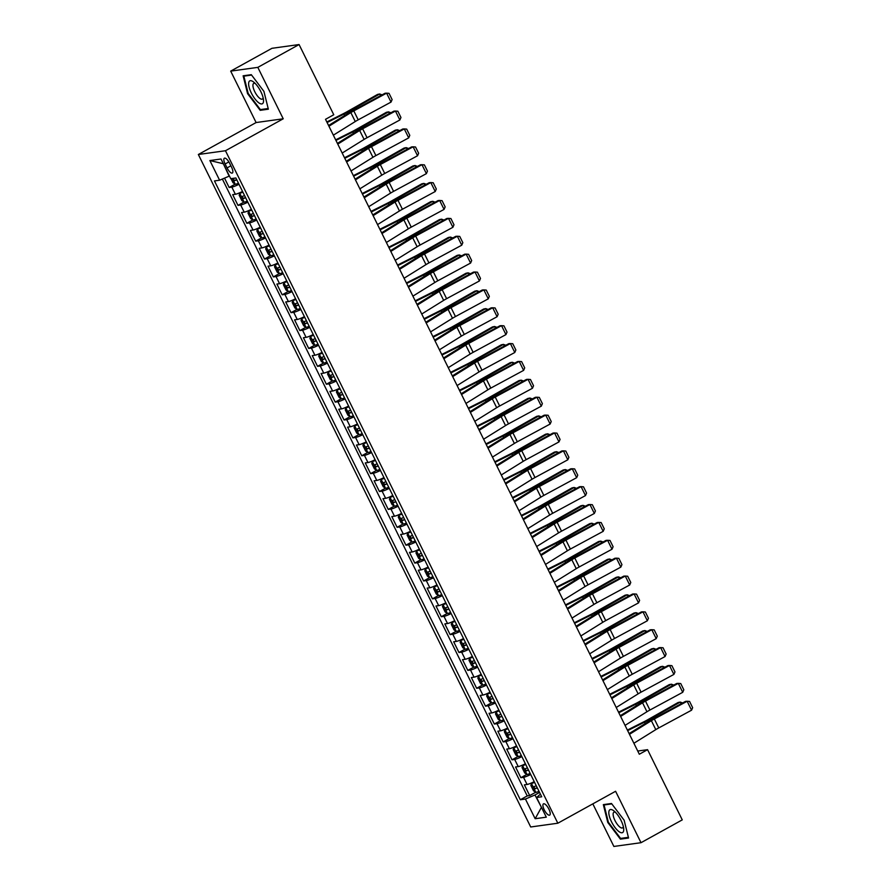 <?xml version="1.0" encoding="UTF-8"?>
<svg xmlns="http://www.w3.org/2000/svg" width="891" height="891" viewBox="0 0 891 891"><rect width="100%" height="100%" fill="white"/><g stroke="black" fill="none" stroke-linecap="round" stroke-linejoin="round"><path stroke-width="1.34" d="M548.923 809.173A6.437 2.228 -118.9 0 0 543.465 803.86A6.437 2.228 -118.9 0 0 544.234 809.819A6.437 2.228 -118.9 0 0 549.691 815.12A6.437 2.228 -118.9 0 0 548.923 809.173M592.827 803.86L613.877 846.45L641.008 842.697L682.261 819.876L647.568 749.676L637.733 751.035M198.348 154.499L530.702 826.982L557.833 823.217L225.468 150.735L198.348 154.499L256.107 122.546L283.227 118.793L257.822 67.371L230.691 71.124L256.107 122.546M230.691 71.124L271.955 48.303L299.075 44.55L257.822 67.371M224.521 178.122L229.154 187.489L235.146 184.17M242.541 191.454A8.041 1.002 153.7 0 1 235.369 194.271L232.685 194.639L237.997 205.376L243.989 202.057M251.373 209.34A8.041 1.002 -26.3 0 1 244.201 212.158L241.528 212.526L246.829 223.262L252.832 219.943M260.217 227.216A8.041 1.002 -26.3 0 1 253.044 230.045L250.371 230.413L255.672 241.138L261.664 237.83M269.049 245.103A8.041 1.002 -26.3 0 1 261.887 247.921L259.203 248.299L264.516 259.025L270.508 255.706M277.892 262.99A8.041 1.002 -26.3 0 1 270.719 265.808L268.046 266.186L273.348 276.912L279.351 273.593M286.735 280.877A8.041 1.002 -26.3 0 1 279.562 283.694L276.889 284.062L282.191 294.798L288.183 291.48M295.567 298.763A8.041 1.002 -26.3 0 1 288.406 301.581L285.721 301.949L291.034 312.685L297.026 309.366M304.41 316.65A8.041 1.002 -26.3 0 1 297.238 319.468L294.565 319.836L299.866 330.572L305.869 327.253M313.253 334.537A8.041 1.002 -26.3 0 1 306.081 337.355L303.408 337.722L308.709 348.448L314.701 345.14M322.085 352.413A8.041 1.002 -26.3 0 1 314.924 355.242L312.24 355.609L317.552 366.335L323.544 363.027M330.929 370.3A8.041 1.002 -26.3 0 1 323.756 373.117L321.083 373.496L326.384 384.221L332.388 380.903M339.772 388.186A8.041 1.002 -26.3 0 1 332.599 391.004L329.926 391.383L335.228 402.108L341.22 398.789M348.604 406.073A8.041 1.002 -26.3 0 1 341.442 408.891L338.758 409.259L344.071 419.995L350.063 416.676M357.447 423.96A8.041 1.002 -26.3 0 1 350.274 426.778L347.601 427.145L352.903 437.882L358.906 434.563M366.29 441.847A8.041 1.002 -26.3 0 1 359.118 444.665L356.445 445.032L361.746 455.769L367.738 452.45M375.122 459.723A8.041 1.002 -26.3 0 1 367.961 462.552L365.277 462.919L370.589 473.644L376.581 470.337M383.965 477.609A8.041 1.002 -26.3 0 1 376.793 480.427L374.12 480.806L379.421 491.531L385.424 488.223M392.808 495.496A8.041 1.002 -26.3 0 1 385.636 498.314L382.963 498.693L388.264 509.418L394.256 506.099M401.641 513.383A8.041 1.002 -26.3 0 1 394.479 516.201L391.795 516.568L397.108 527.305L403.1 523.986M410.484 531.27A8.041 1.002 -26.3 0 1 403.311 534.088L400.638 534.455L405.94 545.192L411.932 541.873M419.327 549.157A8.041 1.002 -26.3 0 1 412.154 551.975L409.481 552.342L414.783 563.079L420.775 559.76M428.159 567.044A8.041 1.002 -26.3 0 1 420.998 569.861L418.313 570.229L423.626 580.965L429.618 577.646M437.002 584.919A8.041 1.002 -26.3 0 1 429.83 587.748L427.157 588.116L432.458 598.841L438.45 595.533M445.845 602.806A8.041 1.002 -26.3 0 1 438.673 605.624L436 606.003L441.301 616.728L447.293 613.409M454.677 620.693A8.041 1.002 -26.3 0 1 447.516 623.511L444.832 623.889L450.133 634.615L456.136 631.296M463.52 638.58A8.041 1.002 -26.3 0 1 456.348 641.397L453.675 641.765L458.976 652.502L464.968 649.183M472.364 656.467A8.041 1.002 -26.3 0 1 465.191 659.284L462.518 659.652L467.82 670.388L473.812 667.069M481.196 674.353A8.041 1.002 -26.3 0 1 474.034 677.171L471.35 677.539L476.652 688.275L482.655 684.956M490.039 692.24A8.041 1.002 -26.3 0 1 482.866 695.058L480.193 695.425L485.495 706.151L491.487 702.843M498.882 710.116A8.041 1.002 -26.3 0 1 491.709 712.945L489.036 713.312L494.338 724.038L500.33 720.73M507.714 728.003A8.041 1.002 -26.3 0 1 500.553 730.82L497.869 731.199L503.17 741.925L509.173 738.606M516.557 745.89A8.041 1.002 -26.3 0 1 509.385 748.707L506.712 749.075L512.013 759.811L518.005 756.492M525.4 763.776A8.041 1.002 -26.3 0 1 518.228 766.594L515.555 766.962L520.856 777.698L526.848 774.379M299.075 44.55L333.769 114.75L325.516 119.316L639.315 754.232L647.568 749.676M225.122 163.977L227.06 167.909A6.237 2.161 -118.9 0 0 232.351 173.043A6.237 2.161 -118.9 0 0 231.604 167.285L229.666 163.343A6.237 2.161 -118.9 0 0 224.376 158.208A6.237 2.161 -118.9 0 0 225.122 163.977L228.864 161.906M540.414 794.159L536.582 797.501L541.717 796.788L235.87 177.966L230.736 178.679L221.013 158.999L209.875 160.547L219.598 180.216L214.464 180.929L520.311 799.75L525.434 799.049L534.968 794.984L541.505 807.458M536.582 797.501L546.306 817.17L535.157 818.718L525.434 799.049M239 184.292A8.041 1.002 153.7 0 1 231.827 187.121L229.154 187.489M222.36 179.046L527.238 795.919L529.688 795.585L535.691 792.266M534.232 781.663A8.041 1.002 -26.3 0 1 527.06 784.481L524.387 784.848L529.688 795.585M530.702 774.502A8.041 1.002 153.7 0 1 523.529 777.331L520.856 777.698M521.859 756.626A8.041 1.002 153.7 0 1 514.686 759.444L512.013 759.811M513.027 738.739A8.041 1.002 153.7 0 1 505.854 741.557L503.17 741.925M504.183 720.852A8.041 1.002 153.7 0 1 497.011 723.67L494.338 724.038M495.34 702.966A8.041 1.002 153.7 0 1 488.168 705.783L485.495 706.151M486.508 685.079A8.041 1.002 153.7 0 1 479.336 687.897L476.652 688.275M477.665 667.192A8.041 1.002 153.7 0 1 470.493 670.01L467.82 670.388M468.822 649.305A8.041 1.002 153.7 0 1 461.649 652.134L458.976 652.502M459.99 631.429A8.041 1.002 153.7 0 1 452.817 634.247L450.133 634.615M451.147 613.543A8.041 1.002 153.7 0 1 443.974 616.36L441.301 616.728M442.304 595.656A8.041 1.002 153.7 0 1 435.131 598.474L432.458 598.841M433.471 577.769A8.041 1.002 153.7 0 1 426.299 580.587L423.626 580.965M424.628 559.882A8.041 1.002 153.7 0 1 417.456 562.7L414.783 563.079M415.785 541.995A8.041 1.002 153.7 0 1 408.613 544.824L405.94 545.192M406.953 524.12A8.041 1.002 153.7 0 1 399.781 526.937L397.108 527.305M398.11 506.233A8.041 1.002 153.7 0 1 390.937 509.051L388.264 509.418M389.267 488.346A8.041 1.002 153.7 0 1 382.094 491.164L379.421 491.531M380.435 470.459A8.041 1.002 153.7 0 1 373.262 473.277L370.589 473.644M371.592 452.572A8.041 1.002 153.7 0 1 364.419 455.39L361.746 455.769M362.748 434.685A8.041 1.002 153.7 0 1 355.576 437.503L352.903 437.882M353.916 416.799A8.041 1.002 153.7 0 1 346.744 419.628L344.071 419.995M345.073 398.923A8.041 1.002 153.7 0 1 337.901 401.741L335.228 402.108M336.23 381.036A8.041 1.002 153.7 0 1 329.069 383.854L326.384 384.221M327.398 363.149A8.041 1.002 153.7 0 1 320.225 365.967L317.552 366.335M318.555 345.262A8.041 1.002 153.7 0 1 311.382 348.08L308.709 348.448M309.712 327.376A8.041 1.002 153.7 0 1 302.55 330.193L299.866 330.572M300.88 309.489A8.041 1.002 153.7 0 1 293.707 312.307L291.034 312.685M292.036 291.602A8.041 1.002 153.7 0 1 284.864 294.431L282.191 294.798M283.193 273.726A8.041 1.002 153.7 0 1 276.032 276.544L273.348 276.912M274.361 255.84A8.041 1.002 153.7 0 1 267.189 258.657L264.516 259.025M265.518 237.953A8.041 1.002 153.7 0 1 258.345 240.77L255.672 241.138M256.675 220.066A8.041 1.002 153.7 0 1 249.513 222.884L246.829 223.262M247.843 202.179A8.041 1.002 153.7 0 1 240.67 204.997L237.997 205.376M223.285 163.599L229.132 176.162L219.598 180.216M641.008 842.697L615.592 791.275L557.833 823.217M283.227 118.793L225.468 150.735M541.45 807.346L535.157 818.718M539.567 792.444L534.968 794.984M527.238 795.919L520.311 799.75M222.939 163.643L209.875 160.547M247.575 93.633L260.194 110.328L268.358 109.192L263.914 91.372L251.307 74.677L243.132 75.802L247.575 93.633L248.144 93.321M628.567 838.019L624.123 820.188L611.504 803.493L603.341 804.629L607.785 822.449L620.392 839.144L628.567 838.019M261.909 109.381L260.194 110.328M622.107 838.197L620.392 839.144M608.341 822.137L607.785 822.449M328.935 126.221L350.842 112.589A10.057 1.247 153.7 0 1 353.805 110.885L386.605 93.154L385.079 93.243L352.268 110.974A15.08 1.871 -26.3 0 0 347.824 113.536L328.579 125.508M333.357 135.165L355.264 121.532A10.057 1.247 153.7 0 1 358.215 119.828L391.026 102.097L386.605 93.154L389.022 93.332L392.118 99.592L391.026 102.097M230.981 178.645L232.996 182.722L235.347 184.303A5.324 0.657 -26.3 0 0 238.454 183.201M380.546 95.693L379.711 93.989L348.938 111.431A15.08 1.871 153.7 0 1 344.004 114.059L327.108 122.524M382.094 94.858L379.711 93.989L377.584 94.413L346.811 111.854A10.057 1.247 -26.3 0 1 343.525 113.603L326.83 121.967M234.545 178.144A5.324 0.657 153.7 0 1 233.364 178.568L234.422 180.717A5.324 0.657 -26.3 0 0 236.772 179.804M260.84 91.662A13.064 4.533 -118.9 0 0 253.757 82.128A13.064 4.533 -118.9 0 0 248.745 82.462A13.064 4.533 -118.9 0 0 251.307 92.976A13.064 4.533 -118.9 0 0 259.693 103.389A13.064 4.533 -118.9 0 0 263.469 99.703A13.064 4.533 -118.9 0 0 260.84 91.662M255.272 83.52A8.943 3.096 -118.9 0 0 253.701 83.409A8.943 3.096 -118.9 0 0 254.77 91.695A8.943 3.096 -118.9 0 0 262.355 99.068A8.943 3.096 -118.9 0 0 263.101 97.676M268.191 108.513L260.384 109.593L248.166 93.41L243.856 76.147L251.596 75.067M244.902 75.557L243.856 76.147M613.687 810.743A13.064 4.533 -118.9 0 0 609.277 815.9A13.064 4.533 -118.9 0 0 618.877 831.537A13.064 4.533 -118.9 0 0 623.678 828.519A13.064 4.533 -118.9 0 0 613.955 810.944A13.064 4.533 -118.9 0 0 613.687 810.743M615.481 812.336A8.943 3.096 -118.9 0 0 613.899 812.224A8.943 3.096 -118.9 0 0 614.267 818.952A8.943 3.096 -118.9 0 0 620.013 827.171A8.943 3.096 -118.9 0 0 622.564 827.884A8.943 3.096 -118.9 0 0 623.31 826.492M628.4 837.328L620.593 838.409L608.364 822.237L604.065 804.963L611.805 803.894M605.112 804.384L604.065 804.963M337.778 144.108L359.674 130.476A10.057 1.247 153.7 0 1 362.637 128.772L395.448 111.041L393.922 111.13L361.111 128.861A15.08 1.871 -26.3 0 0 356.667 131.411L337.422 143.395M342.189 153.052L364.096 139.419A10.057 1.247 153.7 0 1 367.059 137.715L399.87 119.984L395.448 111.041L397.865 111.219L400.95 117.478L399.87 119.984M346.61 161.995L368.518 148.363A10.057 1.247 153.7 0 1 371.48 146.647L404.291 128.928L402.754 129.017L369.943 146.737A15.08 1.871 -26.3 0 0 365.51 149.298L346.265 161.282M351.032 170.938L372.939 157.306A10.057 1.247 153.7 0 1 375.902 155.591L408.713 137.871L404.291 128.928L406.697 129.106L409.793 135.365L408.713 137.871M355.453 179.882L377.361 166.249A10.057 1.247 153.7 0 1 380.323 164.534L413.123 146.815L411.597 146.904L378.786 164.623A15.08 1.871 -26.3 0 0 374.343 167.185L355.097 179.169M359.875 188.825L381.782 175.182A10.057 1.247 153.7 0 1 384.734 173.478L417.545 155.758L413.123 146.815L415.54 146.993L418.636 153.252L417.545 155.758M364.296 197.769L386.193 184.125A10.057 1.247 153.7 0 1 389.155 182.421L421.966 164.701L420.441 164.79L387.63 182.51A15.08 1.871 -26.3 0 0 383.186 185.072L363.94 197.056M368.707 206.712L390.614 193.069A10.057 1.247 153.7 0 1 393.577 191.365L426.388 173.645L421.966 164.701L424.383 164.868L427.468 171.128L426.388 173.645M242.72 191.81L239.768 193.247L239.189 195.24L241.84 200.609L244.19 202.19A5.324 0.657 -26.3 0 0 247.297 201.088M239.768 193.247A5.324 0.657 -26.3 0 0 242.875 192.144M389.389 113.58L388.543 111.876L357.781 129.318A15.08 1.871 153.7 0 1 352.836 131.946L335.952 140.41M390.926 112.745L388.543 111.876L386.427 112.288L355.654 129.73A10.057 1.247 -26.3 0 1 352.357 131.489L335.673 139.854M244.557 195.541A5.324 0.657 153.7 0 1 242.196 196.454L243.265 198.604A5.324 0.657 -26.3 0 0 245.615 197.679M251.552 209.697L248.611 211.134L248.021 213.127L250.672 218.484L253.033 220.077A5.324 0.657 -26.3 0 0 256.14 218.963M248.611 211.134A5.324 0.657 -26.3 0 0 251.719 210.02M398.232 131.467L397.386 129.763L366.624 147.204A15.08 1.871 153.7 0 1 361.679 149.833L344.784 158.297M399.769 130.632L397.386 129.763L395.259 130.175L364.497 147.616A10.057 1.247 -26.3 0 1 361.2 149.376L344.505 157.74M253.4 213.428A5.324 0.657 153.7 0 1 251.039 214.341L252.097 216.491A5.324 0.657 -26.3 0 0 254.458 215.566M260.395 227.584L257.443 229.02L256.864 231.014L259.515 236.371L261.865 237.964A5.324 0.657 -26.3 0 0 264.972 236.85M261.809 237.919L257.432 229.065A5.324 0.657 -26.3 0 0 260.551 227.907M407.064 149.343L406.229 147.65L375.456 165.091A15.08 1.871 153.7 0 1 370.522 167.72L353.627 176.184M408.613 148.519L406.229 147.65L404.102 148.062L373.329 165.503A10.057 1.247 -26.3 0 1 370.043 167.263L353.348 175.627M262.232 231.304A5.324 0.657 153.7 0 1 259.882 232.228L260.94 234.378A5.324 0.657 -26.3 0 0 263.291 233.453M269.238 245.471L266.286 246.907L265.707 248.89L268.358 254.258L270.708 255.84A5.324 0.657 -26.3 0 0 273.815 254.737M266.286 246.907A5.324 0.657 -26.3 0 0 269.394 245.793M415.908 167.23L415.061 165.526L384.299 182.978A15.08 1.871 153.7 0 1 379.354 185.606L362.47 194.071M417.445 166.405L415.061 165.526L412.945 165.949L382.172 183.39A10.057 1.247 -26.3 0 1 378.875 185.139L362.192 193.503M271.076 249.19A5.324 0.657 153.7 0 1 268.714 250.115L269.784 252.253A5.324 0.657 -26.3 0 0 272.134 251.34M373.129 215.644L395.036 202.012A10.057 1.247 153.7 0 1 397.999 200.308L430.81 182.588L429.273 182.677L396.462 200.397A15.08 1.871 -26.3 0 0 392.029 202.959L372.783 214.931M377.55 224.588L399.458 210.955A10.057 1.247 153.7 0 1 402.42 209.251L435.231 191.52L430.81 182.588L433.215 182.755L436.312 189.015L435.231 191.52M278.07 263.357L275.13 264.783L274.539 266.777L277.19 272.145L279.551 273.726A5.324 0.657 -26.3 0 0 282.659 272.624M275.13 264.783A5.324 0.657 -26.3 0 0 278.237 263.68M424.751 185.116L423.904 183.412L393.143 200.854A15.08 1.871 153.7 0 1 388.198 203.482L371.302 211.958M426.288 184.281L423.904 183.412L421.777 183.836L391.015 201.277A10.057 1.247 -26.3 0 1 387.719 203.025L371.024 211.39M279.919 267.077A5.324 0.657 153.7 0 1 277.558 268.002L278.616 270.14A5.324 0.657 -26.3 0 0 280.977 269.227M381.972 233.531L403.879 219.899A10.057 1.247 153.7 0 1 406.831 218.195L439.642 200.464L438.116 200.553L405.305 218.284A15.08 1.871 -26.3 0 0 400.861 220.845L381.615 232.818M386.393 242.475L408.301 228.842A10.057 1.247 153.7 0 1 411.252 227.138L444.063 209.407L439.642 200.464L442.059 200.642L445.155 206.901L444.063 209.407M286.913 281.244L283.962 282.67L283.383 284.663L286.033 290.032L288.383 291.613A5.324 0.657 -26.3 0 0 291.491 290.511M283.962 282.67A5.324 0.657 -26.3 0 0 287.069 281.567M433.583 203.003L432.748 201.299L401.975 218.74A15.08 1.871 153.7 0 1 397.041 221.369L380.145 229.833M435.131 202.168L432.748 201.299L430.62 201.722L399.847 219.164A10.057 1.247 -26.3 0 1 396.562 220.912L379.867 229.277M288.751 284.964A5.324 0.657 153.7 0 1 286.401 285.877L287.459 288.027A5.324 0.657 -26.3 0 0 289.809 287.114M390.815 251.418L412.711 237.786A10.057 1.247 153.7 0 1 415.674 236.082L448.485 218.351L446.959 218.44L414.148 236.171A15.08 1.871 -26.3 0 0 409.704 238.732L390.458 250.705M395.225 260.361L417.133 246.729A10.057 1.247 153.7 0 1 420.095 245.025L452.906 227.294L448.485 218.351L450.902 218.529L453.987 224.788L452.906 227.294M295.756 299.131L292.805 300.557L292.226 302.55L294.876 307.918L297.226 309.5A5.324 0.657 -26.3 0 0 300.334 308.397M292.805 300.557A5.324 0.657 -26.3 0 0 295.912 299.454M442.426 220.89L441.58 219.186L410.818 236.627A15.08 1.871 153.7 0 1 405.873 239.256L388.988 247.72M443.963 220.055L441.58 219.186L439.463 219.609L408.691 237.051A10.057 1.247 -26.3 0 1 405.394 238.799L388.71 247.163M297.594 302.851A5.324 0.657 153.7 0 1 295.233 303.764L296.302 305.914A5.324 0.657 -26.3 0 0 298.652 305M399.647 269.305L421.554 255.672A10.057 1.247 153.7 0 1 424.517 253.968L457.328 236.238L455.791 236.327L422.98 254.058A15.08 1.871 -26.3 0 0 418.547 256.608L399.302 268.592M404.069 278.248L425.976 264.616A10.057 1.247 153.7 0 1 428.939 262.901L461.75 245.181L457.328 236.238L459.734 236.416L462.83 242.675L461.75 245.181M304.588 317.007L301.648 318.443L301.058 320.437L303.708 325.805L306.07 327.387A5.324 0.657 -26.3 0 0 309.177 326.284M301.648 318.443A5.324 0.657 -26.3 0 0 304.755 317.341M451.269 238.777L450.423 237.073L419.661 254.514A15.08 1.871 153.7 0 1 414.716 257.143L397.82 265.607M452.806 237.942L450.423 237.073L448.296 237.485L417.534 254.926A10.057 1.247 -26.3 0 1 414.237 256.686L397.542 265.05M306.437 320.738A5.324 0.657 153.7 0 1 304.076 321.651L305.134 323.801A5.324 0.657 -26.3 0 0 307.495 322.876M408.49 287.192L430.398 273.559A10.057 1.247 153.7 0 1 433.349 271.844L466.16 254.124L464.634 254.213L431.823 271.933A15.08 1.871 -26.3 0 0 427.379 274.495L408.134 286.479M412.912 296.135L434.819 282.503A10.057 1.247 153.7 0 1 437.771 280.788L470.582 263.068L466.16 254.124L468.577 254.303L471.673 260.562L470.582 263.068M313.432 334.893L310.48 336.33L309.901 338.324L312.552 343.681L314.902 345.274A5.324 0.657 -26.3 0 0 318.009 344.16M314.846 345.229L310.469 336.375A5.324 0.657 -26.3 0 0 313.587 335.216M460.101 256.664L459.266 254.96L428.493 272.401A15.08 1.871 153.7 0 1 423.559 275.029L406.664 283.494M461.649 255.828L459.266 254.96L457.139 255.372L426.366 272.813A10.057 1.247 -26.3 0 1 423.08 274.573L406.385 282.937M315.269 338.625A5.324 0.657 153.7 0 1 312.919 339.538L313.977 341.687A5.324 0.657 -26.3 0 0 316.327 340.763M417.333 305.078L439.23 291.435A10.057 1.247 153.7 0 1 442.192 289.731L475.003 272.011L473.477 272.1L440.666 289.82A15.08 1.871 -26.3 0 0 436.222 292.382L416.977 304.366M421.744 314.022L443.651 300.378A10.057 1.247 153.7 0 1 446.614 298.674L479.425 280.955L475.003 272.011L477.42 272.178L480.505 278.449L479.425 280.955M322.275 352.78L319.323 354.217L318.744 356.211L321.395 361.568L323.745 363.16A5.324 0.657 -26.3 0 0 326.852 362.047M319.323 354.217A5.324 0.657 -26.3 0 0 322.431 353.103M468.944 274.539L468.098 272.846L437.336 290.288A15.08 1.871 153.7 0 1 432.391 292.916L415.507 301.381M470.481 273.715L468.098 272.846L465.982 273.259L435.209 290.7A10.057 1.247 -26.3 0 1 431.912 292.46L415.228 300.824M324.112 356.5A5.324 0.657 153.7 0 1 321.751 357.425L322.82 359.574A5.324 0.657 -26.3 0 0 325.17 358.65M426.165 322.965L448.073 309.322A10.057 1.247 153.7 0 1 451.035 307.618L483.846 289.898L482.309 289.987L449.498 307.707A15.08 1.871 -26.3 0 0 445.066 310.268L425.82 322.252M430.587 331.897L452.494 318.265A10.057 1.247 153.7 0 1 455.457 316.561L488.268 298.841L483.846 289.898L486.252 290.065L489.348 296.324L488.268 298.841M331.107 370.667L328.166 372.093L327.576 374.086L330.227 379.455L332.577 381.036A5.324 0.657 -26.3 0 0 335.695 379.934M328.166 372.093A5.324 0.657 -26.3 0 0 331.274 370.99M477.788 292.426L476.941 290.722L446.179 308.163A15.08 1.871 153.7 0 1 441.234 310.803L424.339 319.268M479.325 291.602L476.941 290.722L474.814 291.145L444.052 308.587A10.057 1.247 -26.3 0 1 440.755 310.335L424.06 318.7M332.956 374.387A5.324 0.657 153.7 0 1 330.594 375.311L331.652 377.45A5.324 0.657 -26.3 0 0 334.014 376.537M435.008 340.841L456.916 327.209A10.057 1.247 153.7 0 1 459.867 325.505L492.678 307.774L491.153 307.863L458.342 325.594A15.08 1.871 -26.3 0 0 453.898 328.155L434.652 340.128M439.43 349.784L461.338 336.152A10.057 1.247 153.7 0 1 464.289 334.448L497.1 316.717L492.678 307.774L495.095 307.952L498.192 314.211L497.1 316.717M339.95 388.554L336.998 389.98L336.419 391.973L339.07 397.341L341.42 398.923A5.324 0.657 -26.3 0 0 344.527 397.82M336.998 389.98A5.324 0.657 -26.3 0 0 340.106 388.877M486.62 310.313L485.784 308.609L455.011 326.05A15.08 1.871 153.7 0 1 450.078 328.679L433.182 337.154M488.168 309.478L485.784 308.609L483.657 309.032L452.884 326.474A10.057 1.247 -26.3 0 1 449.599 328.222L432.903 336.586M341.788 392.274A5.324 0.657 153.7 0 1 339.438 393.198L340.496 395.337A5.324 0.657 -26.3 0 0 342.846 394.423M443.852 358.728L465.748 345.095A10.057 1.247 153.7 0 1 468.711 343.391L501.522 325.66L499.996 325.75L467.185 343.481A15.08 1.871 -26.3 0 0 462.741 346.042L443.495 358.015M448.262 367.671L470.17 354.039A10.057 1.247 153.7 0 1 473.132 352.335L505.943 334.604L501.522 325.66L503.938 325.839L507.024 332.098L505.943 334.604M348.793 406.441L345.842 407.866L345.262 409.86L347.913 415.228L350.263 416.81A5.324 0.657 -26.3 0 0 353.371 415.707M345.842 407.866A5.324 0.657 -26.3 0 0 348.949 406.764M495.463 328.2L494.616 326.496L463.855 343.937A15.08 1.871 153.7 0 1 458.91 346.566L442.025 355.03M497 327.365L494.616 326.496L492.5 326.919L461.727 344.36A10.057 1.247 -26.3 0 1 458.431 346.109L441.747 354.473M350.631 410.161A5.324 0.657 153.7 0 1 348.27 411.074L349.339 413.224A5.324 0.657 -26.3 0 0 351.689 412.31M452.684 376.615L474.591 362.982A10.057 1.247 153.7 0 1 477.554 361.278L510.365 343.547L508.828 343.636L476.017 361.367A15.08 1.871 -26.3 0 0 471.584 363.918L452.338 375.902M457.105 385.558L479.013 371.926A10.057 1.247 153.7 0 1 481.975 370.222L514.786 352.491L510.365 343.547L512.77 343.726L515.867 349.985L514.786 352.491M357.625 424.316L354.685 425.753L354.095 427.747L356.745 433.115L359.095 434.697A5.324 0.657 -26.3 0 0 362.214 433.594M354.685 425.753A5.324 0.657 -26.3 0 0 357.792 424.651M504.306 346.087L503.46 344.383L472.698 361.824A15.08 1.871 153.7 0 1 467.753 364.452L450.857 372.917M505.843 345.251L503.46 344.383L501.332 344.795L470.571 362.247A10.057 1.247 -26.3 0 1 467.274 363.996L450.579 372.36M359.463 428.048A5.324 0.657 153.7 0 1 357.113 428.961L358.171 431.11A5.324 0.657 -26.3 0 0 360.532 430.186M461.527 394.501L483.434 380.869A10.057 1.247 153.7 0 1 486.386 379.165L519.197 361.434L517.671 361.523L484.86 379.243A15.08 1.871 -26.3 0 0 480.416 381.805L461.17 393.789M465.948 403.445L487.856 389.812A10.057 1.247 153.7 0 1 490.807 388.097L523.618 370.378L519.197 361.434L521.614 361.612L524.71 367.872L523.618 370.378M366.468 442.203L363.517 443.64L362.938 445.634L365.588 451.002L367.938 452.583A5.324 0.657 -26.3 0 0 371.046 451.47M367.883 452.539L363.506 443.685A5.324 0.657 -26.3 0 0 366.624 442.537M513.138 363.974L512.303 362.269L481.53 379.711A15.08 1.871 153.7 0 1 476.596 382.339L459.7 390.804M514.686 363.138L512.303 362.269L510.175 362.682L479.403 380.123A10.057 1.247 -26.3 0 1 476.117 381.883L459.422 390.247M368.306 445.934A5.324 0.657 153.7 0 1 365.956 446.848L367.014 448.997A5.324 0.657 -26.3 0 0 369.364 448.073M470.37 412.388L492.266 398.756A10.057 1.247 153.7 0 1 495.229 397.041L528.04 379.321L526.514 379.41L493.703 397.13A15.08 1.871 -26.3 0 0 489.259 399.691L470.014 411.675M474.78 421.332L496.688 407.699A10.057 1.247 153.7 0 1 499.651 405.984L532.462 388.264L528.04 379.321L530.457 379.499L533.542 385.758L532.462 388.264M375.311 460.09L372.36 461.527L371.781 463.52L374.432 468.878L376.782 470.47A5.324 0.657 -26.3 0 0 379.889 469.357M372.36 461.527A5.324 0.657 -26.3 0 0 375.467 460.413M521.981 381.86L521.135 380.156L490.373 397.598A15.08 1.871 153.7 0 1 485.428 400.226L468.543 408.691M523.518 381.025L521.135 380.156L519.019 380.568L488.246 398.01A10.057 1.247 -26.3 0 1 484.949 399.769L468.265 408.134M377.149 463.81A5.324 0.657 153.7 0 1 374.788 464.734L375.857 466.884A5.324 0.657 -26.3 0 0 378.207 465.96M479.202 430.275L501.11 416.632A10.057 1.247 153.7 0 1 504.072 414.928L536.883 397.208L535.346 397.297L502.535 415.017A15.08 1.871 -26.3 0 0 498.102 417.578L478.857 429.562M483.624 439.218L505.531 425.575A10.057 1.247 153.7 0 1 508.494 423.871L541.305 406.151L536.883 397.208L539.289 397.375L542.385 403.634L541.305 406.151M384.144 477.977L381.203 479.414L380.613 481.396L383.264 486.764L385.614 488.357A5.324 0.657 -26.3 0 0 388.732 487.243M381.203 479.414A5.324 0.657 -26.3 0 0 384.311 478.3M530.824 399.736L529.978 398.043L499.216 415.484A15.08 1.871 153.7 0 1 494.271 418.113L477.376 426.577M532.361 398.912L529.978 398.043L527.851 398.455L497.089 415.897A10.057 1.247 -26.3 0 1 493.792 417.645L477.097 426.021M385.981 481.697A5.324 0.657 153.7 0 1 383.631 482.621L384.689 484.76A5.324 0.657 -26.3 0 0 387.05 483.846M488.045 448.151L509.953 434.518A10.057 1.247 153.7 0 1 512.904 432.814L545.715 415.095L544.189 415.184L511.378 432.903A15.08 1.871 -26.3 0 0 506.934 435.465L487.689 447.438M492.467 457.094L514.363 443.462A10.057 1.247 153.7 0 1 517.326 441.758L550.137 424.038L545.715 415.095L548.132 415.262L551.228 421.521L550.137 424.038M392.987 495.864L390.035 497.289L389.456 499.283L392.107 504.651L394.457 506.233A5.324 0.657 -26.3 0 0 397.564 505.13M390.035 497.289A5.324 0.657 -26.3 0 0 393.143 496.187M539.656 417.623L538.821 415.919L508.048 433.36A15.08 1.871 153.7 0 1 503.114 435.989L486.219 444.464M541.205 416.799L538.821 415.919L536.694 416.342L505.921 433.783A10.057 1.247 -26.3 0 1 502.635 435.532L485.94 443.896M394.824 499.584A5.324 0.657 153.7 0 1 392.474 500.508L393.532 502.647A5.324 0.657 -26.3 0 0 395.882 501.733M496.888 466.038L518.785 452.405A10.057 1.247 153.7 0 1 521.747 450.701L554.558 432.97L553.033 433.059L520.221 450.79A15.08 1.871 -26.3 0 0 515.778 453.352L496.532 465.325M501.299 474.981L523.206 461.349A10.057 1.247 153.7 0 1 526.169 459.645L558.98 441.914L554.558 432.97L556.975 433.149L560.06 439.408L558.98 441.914M401.83 513.751L398.878 515.176L398.299 517.17L400.95 522.538L403.3 524.12A5.324 0.657 -26.3 0 0 406.407 523.017M398.878 515.176A5.324 0.657 -26.3 0 0 401.986 514.074M548.5 435.51L547.653 433.806L516.891 451.247A15.08 1.871 153.7 0 1 511.946 453.875L495.062 462.34M550.037 434.674L547.653 433.806L545.537 434.229L514.764 451.67A10.057 1.247 -26.3 0 1 511.467 453.419L494.783 461.783M403.668 517.471A5.324 0.657 153.7 0 1 401.306 518.384L402.376 520.533A5.324 0.657 -26.3 0 0 404.726 519.62M505.72 483.924L527.628 470.292A10.057 1.247 153.7 0 1 530.591 468.588L563.402 450.857L561.865 450.946L529.054 468.677A15.08 1.871 -26.3 0 0 524.621 471.239L505.375 483.212M510.142 492.868L532.05 479.235A10.057 1.247 153.7 0 1 535.012 477.531L567.812 459.801L563.402 450.857L565.807 451.035L568.904 457.295L567.812 459.801M410.662 531.637L407.722 533.063L407.131 535.057L409.782 540.425L412.132 542.006A5.324 0.657 -26.3 0 0 415.239 540.904M407.722 533.063A5.324 0.657 -26.3 0 0 410.829 531.96M557.343 453.396L556.496 451.692L525.735 469.134A15.08 1.871 153.7 0 1 520.79 471.762L503.894 480.227M558.88 452.561L556.496 451.692L554.369 452.116L523.607 469.557A10.057 1.247 -26.3 0 1 520.311 471.306L503.615 479.67M412.5 535.357A5.324 0.657 153.7 0 1 410.15 536.271L411.208 538.42A5.324 0.657 -26.3 0 0 413.569 537.507M514.564 501.811L536.471 488.179A10.057 1.247 153.7 0 1 539.423 486.475L572.234 468.744L570.708 468.833L537.897 486.564A15.08 1.871 -26.3 0 0 533.453 489.114L514.207 501.098M518.985 510.755L540.882 497.122A10.057 1.247 153.7 0 1 543.844 495.418L576.655 477.687L572.234 468.744L574.65 468.922L577.747 475.181L576.655 477.687M419.505 549.513L416.554 550.95L415.974 552.943L418.625 558.312L420.975 559.893A5.324 0.657 -26.3 0 0 424.083 558.791M416.554 550.95A5.324 0.657 -26.3 0 0 419.661 549.847M566.175 471.283L565.34 469.579L534.567 487.021A15.08 1.871 153.7 0 1 529.633 489.649L512.737 498.114M567.723 470.448L565.34 469.579L563.212 469.991L532.439 487.433A10.057 1.247 -26.3 0 1 529.154 489.192L512.459 497.557M421.343 553.244A5.324 0.657 153.7 0 1 418.993 554.157L420.051 556.307A5.324 0.657 -26.3 0 0 422.401 555.383M523.396 519.698L545.303 506.066A10.057 1.247 153.7 0 1 548.266 504.351L581.077 486.631L579.551 486.72L546.74 504.44A15.08 1.871 -26.3 0 0 542.296 507.001L523.05 518.985M527.817 528.641L549.725 515.009A10.057 1.247 153.7 0 1 552.687 513.294L585.498 495.574L581.077 486.631L583.494 486.809L586.579 493.068L585.498 495.574M428.348 567.4L425.397 568.837L424.818 570.83L427.468 576.187L429.818 577.78A5.324 0.657 -26.3 0 0 432.926 576.666M425.397 568.837A5.324 0.657 -26.3 0 0 428.504 567.723M575.018 489.17L574.172 487.466L543.41 504.907A15.08 1.871 153.7 0 1 538.465 507.536L521.569 516M576.555 488.335L574.172 487.466L572.055 487.878L541.283 505.32A10.057 1.247 -26.3 0 1 537.986 507.079L521.302 515.443M430.186 571.131A5.324 0.657 153.7 0 1 427.825 572.044L428.894 574.194A5.324 0.657 -26.3 0 0 431.244 573.269M532.239 537.585L554.146 523.953A10.057 1.247 153.7 0 1 557.109 522.237L589.92 504.518L588.383 504.607L555.572 522.326A15.08 1.871 -26.3 0 0 551.139 524.888L531.894 536.872M536.66 546.528L558.568 532.885A10.057 1.247 153.7 0 1 561.53 531.181L594.33 513.461L589.92 504.518L592.326 504.696L595.422 510.955L594.33 513.461M437.18 585.287L434.24 586.723L433.65 588.717L436.3 594.074L438.65 595.667A5.324 0.657 -26.3 0 0 441.758 594.553M434.24 586.723A5.324 0.657 -26.3 0 0 437.347 585.61M583.861 507.046L583.015 505.353L552.253 522.794A15.08 1.871 153.7 0 1 547.308 525.423L530.412 533.887M585.398 506.222L583.015 505.353L580.887 505.765L550.126 523.206A10.057 1.247 -26.3 0 1 546.829 524.966L530.134 533.33M439.018 589.007A5.324 0.657 153.7 0 1 436.668 589.931L437.726 592.081A5.324 0.657 -26.3 0 0 440.087 591.156M541.082 555.472L562.989 541.828A10.057 1.247 153.7 0 1 565.941 540.124L598.752 522.404L597.226 522.494L564.415 540.213A15.08 1.871 -26.3 0 0 559.971 542.775L540.726 554.759M545.504 564.415L567.4 550.772A10.057 1.247 153.7 0 1 570.363 549.068L603.174 531.348L598.752 522.404L601.169 522.572L604.265 528.831L603.174 531.348M446.023 603.174L443.072 604.61L442.493 606.593L445.144 611.961L447.494 613.543A5.324 0.657 -26.3 0 0 450.601 612.44M443.072 604.61A5.324 0.657 -26.3 0 0 446.179 603.497M592.693 524.933L591.858 523.229L561.085 540.681A15.08 1.871 153.7 0 1 556.151 543.31L539.255 551.774M594.241 524.108L591.858 523.229L589.731 523.652L558.958 541.093A10.057 1.247 -26.3 0 1 555.672 542.842L538.977 551.206M447.861 606.894A5.324 0.657 153.7 0 1 445.511 607.818L446.569 609.956A5.324 0.657 -26.3 0 0 448.919 609.043M549.914 573.347L571.822 559.715A10.057 1.247 153.7 0 1 574.784 558.011L607.595 540.291L606.069 540.369L573.258 558.1A15.08 1.871 -26.3 0 0 568.814 560.662L549.569 572.635M554.336 582.291L576.243 568.658A10.057 1.247 153.7 0 1 579.206 566.954L612.017 549.224L607.595 540.291L610.012 540.458L613.097 546.718L612.017 549.224M454.867 621.06L451.915 622.486L451.336 624.48L453.987 629.848L456.337 631.429A5.324 0.657 -26.3 0 0 459.444 630.327M451.915 622.486A5.324 0.657 -26.3 0 0 455.023 621.383M601.536 542.819L600.69 541.115L569.928 558.557A15.08 1.871 153.7 0 1 564.983 561.185L548.088 569.661M603.073 541.984L600.69 541.115L598.563 541.539L567.801 558.98A10.057 1.247 -26.3 0 1 564.504 560.729L547.82 569.093M456.704 624.78A5.324 0.657 153.7 0 1 454.343 625.705L455.412 627.843A5.324 0.657 -26.3 0 0 457.762 626.93M558.757 591.234L580.665 577.602A10.057 1.247 153.7 0 1 583.627 575.898L616.438 558.167L614.901 558.256L582.09 575.987A15.08 1.871 -26.3 0 0 577.658 578.549L558.412 590.521M563.179 600.178L585.086 586.545A10.057 1.247 153.7 0 1 588.049 584.841L620.849 567.11L616.438 558.167L618.844 558.345L621.94 564.604L620.849 567.11M463.699 638.947L460.758 640.373L460.168 642.366L462.819 647.735L465.169 649.316A5.324 0.657 -26.3 0 0 468.276 648.214M460.758 640.373A5.324 0.657 -26.3 0 0 463.866 639.27M610.38 560.706L609.533 559.002L578.76 576.444A15.08 1.871 153.7 0 1 573.826 579.072L556.931 587.537M611.917 559.871L609.533 559.002L607.406 559.425L576.644 576.867A10.057 1.247 -26.3 0 1 573.347 578.615L556.652 586.98M465.536 642.667A5.324 0.657 153.7 0 1 463.186 643.58L464.244 645.73A5.324 0.657 -26.3 0 0 466.606 644.817M567.6 609.121L589.508 595.489A10.057 1.247 153.7 0 1 592.459 593.785L625.27 576.054L623.745 576.143L590.933 593.874A15.08 1.871 -26.3 0 0 586.49 596.424L567.244 608.408M572.022 618.064L593.918 604.432A10.057 1.247 153.7 0 1 596.881 602.728L629.692 584.997L625.27 576.054L627.687 576.232L630.783 582.491L629.692 584.997M472.542 656.834L469.59 658.26L469.011 660.253L471.662 665.622L474.012 667.203A5.324 0.657 -26.3 0 0 477.119 666.1M469.59 658.26A5.324 0.657 -26.3 0 0 472.698 657.157M619.212 578.593L618.376 576.889L587.603 594.33A15.08 1.871 153.7 0 1 582.658 596.959L565.774 605.423M620.76 577.758L618.376 576.889L616.249 577.312L585.476 594.754A10.057 1.247 -26.3 0 1 582.191 596.502L565.495 604.866M474.38 660.554A5.324 0.657 153.7 0 1 472.03 661.467L473.088 663.617A5.324 0.657 -26.3 0 0 475.438 662.704M576.432 627.008L598.34 613.376A10.057 1.247 153.7 0 1 601.302 611.672L634.114 593.941L632.588 594.03L599.777 611.761A15.08 1.871 -26.3 0 0 595.333 614.311L576.087 626.295M580.854 635.951L602.762 622.319A10.057 1.247 153.7 0 1 605.724 620.604L638.535 602.884L634.114 593.941L636.53 594.119L639.615 600.378L638.535 602.884M481.374 674.71L478.434 676.146L477.854 678.14L480.505 683.508L482.855 685.09A5.324 0.657 -26.3 0 0 485.963 683.976M478.434 676.146A5.324 0.657 -26.3 0 0 481.541 675.044M628.055 596.48L627.208 594.776L596.447 612.217A15.08 1.871 153.7 0 1 591.501 614.846L574.606 623.31M629.592 595.645L627.208 594.776L625.081 595.188L594.319 612.629A10.057 1.247 -26.3 0 1 591.023 614.389L574.339 622.753M483.223 678.441A5.324 0.657 153.7 0 1 480.862 679.354L481.931 681.504A5.324 0.657 -26.3 0 0 484.281 680.579M585.276 644.895L607.183 631.262A10.057 1.247 153.7 0 1 610.146 629.547L642.957 611.827L641.42 611.917L608.609 629.636A15.08 1.871 -26.3 0 0 604.176 632.198L584.919 644.182M589.697 653.838L611.605 640.206A10.057 1.247 153.7 0 1 614.556 638.491L647.367 620.771L642.957 611.827L645.362 612.006L648.459 618.265L647.367 620.771M490.217 692.597L487.277 694.033L486.686 696.027L489.337 701.384L491.687 702.977A5.324 0.657 -26.3 0 0 494.795 701.863M487.277 694.033A5.324 0.657 -26.3 0 0 490.384 692.92M636.898 614.367L636.051 612.663L605.279 630.104A15.08 1.871 153.7 0 1 600.345 632.733L583.449 641.197M638.435 613.531L636.051 612.663L633.924 613.075L603.162 630.516A10.057 1.247 -26.3 0 1 599.866 632.276L583.171 640.64M492.055 696.328A5.324 0.657 153.7 0 1 489.705 697.241L490.763 699.39A5.324 0.657 -26.3 0 0 493.124 698.466M594.119 662.781L616.026 649.138A10.057 1.247 153.7 0 1 618.978 647.434L651.789 629.714L650.263 629.803L617.452 647.523A15.08 1.871 -26.3 0 0 613.008 650.085L593.762 662.069M598.54 671.725L620.437 658.081A10.057 1.247 153.7 0 1 623.399 656.377L656.21 638.658L651.789 629.714L654.206 629.881L657.302 636.152L656.21 638.658M499.06 710.483L496.109 711.92L495.53 713.903L498.18 719.271L500.53 720.864A5.324 0.657 -26.3 0 0 503.638 719.75M496.109 711.92A5.324 0.657 -26.3 0 0 499.216 710.806M645.73 632.242L644.895 630.55L614.122 647.991A15.08 1.871 153.7 0 1 609.177 650.619L592.292 659.084M647.278 631.418L644.895 630.55L642.767 630.962L611.994 648.403A10.057 1.247 -26.3 0 1 608.698 650.163L592.014 658.527M500.898 714.203A5.324 0.657 153.7 0 1 498.548 715.128L499.606 717.277A5.324 0.657 -26.3 0 0 501.956 716.353M602.951 680.668L624.858 667.025A10.057 1.247 153.7 0 1 627.821 665.321L660.632 647.601L659.106 647.69L626.295 665.41A15.08 1.871 -26.3 0 0 621.851 667.972L602.606 679.956M607.372 689.601L629.28 675.968A10.057 1.247 153.7 0 1 632.242 674.264L665.054 656.544L660.632 647.601L663.049 647.768L666.134 654.027L665.054 656.544M507.892 728.37L504.952 729.796L504.373 731.789L507.024 737.158L509.374 738.739A5.324 0.657 -26.3 0 0 512.481 737.637M504.952 729.796A5.324 0.657 -26.3 0 0 508.059 728.693M654.573 650.129L653.727 648.425L622.965 665.867A15.08 1.871 153.7 0 1 618.02 668.506L601.124 676.971M656.11 649.305L653.727 648.425L651.599 648.848L620.838 666.29A10.057 1.247 -26.3 0 1 617.541 668.038L600.857 676.403M509.741 732.09A5.324 0.657 153.7 0 1 507.38 733.015L508.449 735.153A5.324 0.657 -26.3 0 0 510.799 734.24M611.794 698.544L633.701 684.912A10.057 1.247 153.7 0 1 636.664 683.208L669.475 665.477L667.938 665.566L635.127 683.297A15.08 1.871 -26.3 0 0 630.694 685.858L611.438 697.831M616.216 707.487L638.123 693.855A10.057 1.247 153.7 0 1 641.075 692.151L673.886 674.42L669.475 665.477L671.881 665.655L674.977 671.914L673.886 674.42M516.735 746.257L513.795 747.683L513.205 749.676L515.856 755.045L518.206 756.626A5.324 0.657 -26.3 0 0 521.313 755.523M513.795 747.683A5.324 0.657 -26.3 0 0 516.903 746.58M663.416 668.016L662.57 666.312L631.797 683.753A15.08 1.871 153.7 0 1 626.863 686.382L609.967 694.857M664.953 667.181L662.57 666.312L660.443 666.735L629.681 684.177A10.057 1.247 -26.3 0 1 626.384 685.925L609.689 694.289M518.573 749.977A5.324 0.657 153.7 0 1 516.223 750.901L517.281 753.04A5.324 0.657 -26.3 0 0 519.642 752.127M620.637 716.431L642.545 702.799A10.057 1.247 153.7 0 1 645.496 701.094L678.307 683.364L676.781 683.453L643.97 701.184A15.08 1.871 -26.3 0 0 639.526 703.745L620.281 715.718M625.059 725.374L646.955 711.742A10.057 1.247 153.7 0 1 649.918 710.038L682.729 692.307L678.307 683.364L680.724 683.542L683.82 689.801L682.729 692.307M525.579 764.144L522.627 765.569L522.048 767.563L524.699 772.931L527.049 774.513A5.324 0.657 -26.3 0 0 530.156 773.41M522.627 765.569A5.324 0.657 -26.3 0 0 525.735 764.467M672.248 685.903L671.413 684.199L640.64 701.64A15.08 1.871 153.7 0 1 635.695 704.269L618.811 712.733M673.785 685.068L671.413 684.199L669.286 684.622L638.513 702.063A10.057 1.247 -26.3 0 1 635.216 703.812L618.532 712.176M527.416 767.864A5.324 0.657 153.7 0 1 525.066 768.777L526.124 770.927A5.324 0.657 -26.3 0 0 528.474 770.013M629.469 734.318L651.377 720.685A10.057 1.247 153.7 0 1 654.339 718.981L687.15 701.25L685.613 701.34L652.813 719.07A15.08 1.871 -26.3 0 0 648.37 721.621L629.124 733.605M633.891 743.261L655.798 729.629A10.057 1.247 153.7 0 1 658.761 727.925L691.572 710.194L687.15 701.25L689.567 701.429L692.652 707.688L691.572 710.194M534.411 782.02L531.47 783.456L530.88 785.45L533.542 790.818L535.892 792.4A5.324 0.657 -26.3 0 0 538.999 791.297M531.47 783.456A5.324 0.657 -26.3 0 0 534.578 782.354M681.092 703.79L680.245 702.086L649.483 719.527A15.08 1.871 153.7 0 1 644.538 722.155L627.643 730.62M682.629 702.954L680.245 702.086L678.118 702.498L647.356 719.95A10.057 1.247 -26.3 0 1 644.059 721.699L627.375 730.063M536.259 785.751A5.324 0.657 153.7 0 1 533.898 786.664L534.968 788.813A5.324 0.657 -26.3 0 0 537.318 787.889M235.369 194.271L231.827 187.121M527.06 784.481L523.529 777.331M518.228 766.594L514.686 759.444M509.385 748.707L505.854 741.557M500.553 730.82L497.011 723.67M491.709 712.945L488.168 705.783M482.866 695.058L479.336 687.897M474.034 677.171L470.493 670.01M465.191 659.284L461.649 652.134M456.348 641.397L452.817 634.247M447.516 623.511L443.974 616.36M438.673 605.624L435.131 598.474M429.83 587.748L426.299 580.587M420.998 569.861L417.456 562.7M412.154 551.975L408.613 544.824M403.311 534.088L399.781 526.937M394.479 516.201L390.937 509.051M385.636 498.314L382.094 491.164M376.793 480.427L373.262 473.277M367.961 462.552L364.419 455.39M359.118 444.665L355.576 437.503M350.274 426.778L346.744 419.628M341.442 408.891L337.901 401.741M332.599 391.004L329.069 383.854M323.756 373.117L320.225 365.967M314.924 355.242L311.382 348.08M306.081 337.355L302.55 330.193M297.238 319.468L293.707 312.307M288.406 301.581L284.864 294.431M279.562 283.694L276.032 276.544M270.719 265.808L267.189 258.657M261.887 247.921L258.345 240.77M253.044 230.045L249.513 222.884M244.201 212.158L240.67 204.997M230.88 165.804L227.06 167.909M350.842 112.589L355.264 121.532M353.805 110.885L358.215 119.828M232.417 178.445L235.291 184.27M349.484 112.533L348.938 111.431M344.706 115.474L344.004 114.059M236.627 179.492L234.422 180.717M359.674 130.476L364.096 139.419M362.637 128.772L367.059 137.715M368.518 148.363L372.939 157.306M371.48 146.647L375.902 155.591M377.361 166.249L381.782 175.182M380.323 164.534L384.734 173.478M386.193 184.125L390.614 193.069M389.155 182.421L393.577 191.365M239.757 193.302L244.134 202.146M358.327 130.42L357.781 129.318M353.538 133.36L352.836 131.946M245.471 197.379L243.265 198.604M248.589 211.178L252.966 220.032M367.159 148.307L366.624 147.204M362.381 151.247L361.679 149.833M254.303 215.266L252.097 216.491M376.002 166.194L375.456 165.091M371.224 169.134L370.522 167.72M263.146 233.152L260.94 234.378M266.275 246.952L270.652 255.806M384.845 184.069L384.299 182.978M380.056 187.021L379.354 185.606M271.989 251.039L269.784 252.253M395.036 202.012L399.458 210.955M397.999 200.308L402.42 209.251M275.107 264.839L279.484 273.693M393.677 201.956L393.143 200.854M388.899 204.908L388.198 203.482M280.821 268.926L278.616 270.14M403.879 219.899L408.301 228.842M406.831 218.195L411.252 227.138M283.951 282.725L288.328 291.58M402.52 219.843L401.975 218.74M397.742 222.795L397.041 221.369M289.664 286.813L287.459 288.027M412.711 237.786L417.133 246.729M415.674 236.082L420.095 245.025M292.794 300.612L297.171 309.467M411.364 237.73L410.818 236.627M406.574 240.67L405.873 239.256M298.507 304.689L296.302 305.914M421.554 255.672L425.976 264.616M424.517 253.968L428.939 262.901M301.626 318.488L306.003 327.342M420.196 255.617L419.661 254.514M415.418 258.557L414.716 257.143M307.339 322.575L305.134 323.801M430.398 273.559L434.819 282.503M433.349 271.844L437.771 280.788M429.039 273.504L428.493 272.401M424.25 276.444L423.559 275.029M316.182 340.462L313.977 341.687M439.23 291.435L443.651 300.378M442.192 289.731L446.614 298.674M319.312 354.262L323.678 363.116M437.882 291.379L437.336 290.288M433.093 294.331L432.391 292.916M325.026 358.349L322.82 359.574M448.073 309.322L452.494 318.265M451.035 307.618L455.457 316.561M328.144 372.148L332.521 381.003M446.714 309.266L446.179 308.163M441.936 312.218L441.234 310.803M333.858 376.236L331.652 377.45M456.916 327.209L461.338 336.152M459.867 325.505L464.289 334.448M336.987 390.035L341.364 398.89M455.557 327.153L455.011 326.05M450.768 330.104L450.078 328.679M342.701 394.123L340.496 395.337M465.748 345.095L470.17 354.039M468.711 343.391L473.132 352.335M345.831 407.922L350.196 416.776M464.4 345.04L463.855 343.937M459.611 347.98L458.91 346.566M351.544 412.01L349.339 413.224M474.591 362.982L479.013 371.926M477.554 361.278L481.975 370.222M354.663 425.809L359.04 434.652M473.232 362.927L472.698 361.824M468.454 365.867L467.753 364.452M360.376 429.885L358.171 431.11M483.434 380.869L487.856 389.812M486.386 379.165L490.807 388.097M482.076 380.813L481.53 379.711M477.286 383.754L476.596 382.339M369.219 447.772L367.014 448.997M492.266 398.756L496.688 407.699M495.229 397.041L499.651 405.984M372.349 461.571L376.715 470.426M490.919 398.7L490.373 397.598M486.13 401.641L485.428 400.226M378.062 465.659L375.857 466.884M501.11 416.632L505.531 425.575M504.072 414.928L508.494 423.871M381.181 479.458L385.558 488.313M499.751 416.576L499.216 415.484M494.973 419.527L494.271 418.113M386.894 483.546L384.689 484.76M509.953 434.518L514.363 443.462M512.904 432.814L517.326 441.758M390.024 497.345L394.401 506.199M508.594 434.463L508.048 433.36M503.805 437.414L503.114 435.989M395.738 501.433L393.532 502.647M518.785 452.405L523.206 461.349M521.747 450.701L526.169 459.645M398.867 515.232L403.233 524.086M517.437 452.35L516.891 451.247M512.648 455.301L511.946 453.875M404.581 519.319L402.376 520.533M527.628 470.292L532.05 479.235M530.591 468.588L535.012 477.531M407.699 533.119L412.076 541.973M526.269 470.236L525.735 469.134M521.491 473.177L520.79 471.762M413.413 537.195L411.208 538.42M536.471 488.179L540.882 497.122M539.423 486.475L543.844 495.418M416.543 551.006L420.92 559.849M535.112 488.123L534.567 487.021M530.323 491.064L529.633 489.649M422.256 555.082L420.051 556.307M545.303 506.066L549.725 515.009M548.266 504.351L552.687 513.294M425.386 568.881L429.752 577.736M543.956 506.01L543.41 504.907M539.166 508.95L538.465 507.536M431.099 572.969L428.894 574.194M554.146 523.953L558.568 532.885M557.109 522.237L561.53 531.181M434.218 586.768L438.595 595.622M552.788 523.897L552.253 522.794M548.01 526.837L547.308 525.423M439.931 590.856L437.726 592.081M562.989 541.828L567.4 550.772M565.941 540.124L570.363 549.068M443.061 604.655L447.438 613.509M561.631 541.773L561.085 540.681M556.842 544.724L556.151 543.31M448.774 608.742L446.569 609.956M571.822 559.715L576.243 568.658M574.784 558.011L579.206 566.954M451.904 622.542L456.27 631.396M570.474 559.659L569.928 558.557M565.685 562.611L564.983 561.185M457.618 626.629L455.412 627.843M580.665 577.602L585.086 586.545M583.627 575.898L588.049 584.841M460.736 640.429L465.113 649.283M579.306 577.546L578.76 576.444M574.528 580.498L573.826 579.072M466.45 644.516L464.244 645.73M589.508 595.489L593.918 604.432M592.459 593.785L596.881 602.728M469.579 658.315L473.956 667.159M588.149 595.433L587.603 594.33M583.36 598.373L582.658 596.959M475.293 662.392L473.088 663.617M598.34 613.376L602.762 622.319M601.302 611.672L605.724 620.604M478.422 676.191L482.788 685.045M596.992 613.32L596.447 612.217M592.203 616.26L591.501 614.846M484.136 680.279L481.931 681.504M607.183 631.262L611.605 640.206M610.146 629.547L614.556 638.491M487.254 694.078L491.632 702.932M605.824 631.207L605.279 630.104M601.046 634.147L600.345 632.733M492.968 698.165L490.763 699.39M616.026 649.138L620.437 658.081M618.978 647.434L623.399 656.377M496.098 711.965L500.475 720.819M614.667 649.082L614.122 647.991M609.878 652.034L609.177 650.619M501.811 716.052L499.606 717.277M624.858 667.025L629.28 675.968M627.821 665.321L632.242 674.264M504.93 729.852L509.307 738.706M623.511 666.969L622.965 665.867M618.722 669.921L618.02 668.506M510.654 733.939L508.449 735.153M633.701 684.912L638.123 693.855M636.664 683.208L641.075 692.151M513.773 747.738L518.15 756.593M632.343 684.856L631.797 683.753M627.565 687.807L626.863 686.382M519.486 751.826L517.281 753.04M642.545 702.799L646.955 711.742M645.496 701.094L649.918 710.038M522.616 765.625L526.993 774.479M641.186 702.743L640.64 701.64M636.397 705.683L635.695 704.269M528.33 769.713L526.124 770.927M651.377 720.685L655.798 729.629M654.339 718.981L658.761 727.925M531.448 783.512L535.825 792.355M650.029 720.63L649.483 719.527M645.24 723.57L644.538 722.155M537.173 787.588L534.968 788.813"/></g></svg>
